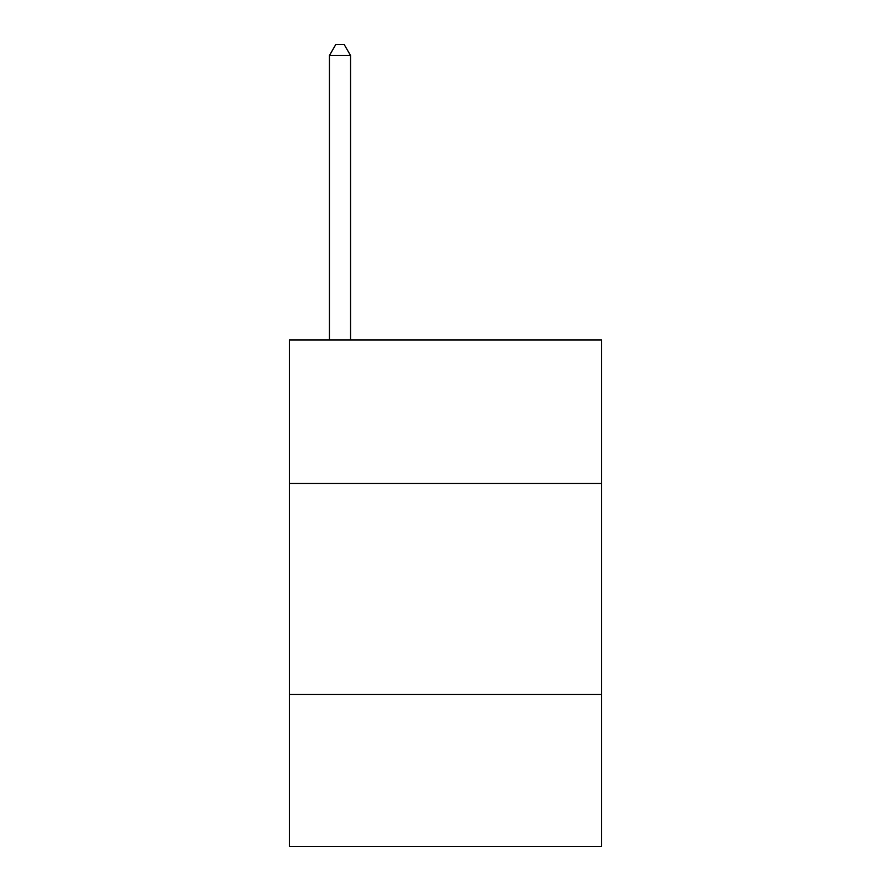 <?xml version="1.0" encoding="UTF-8"?>
<svg xmlns="http://www.w3.org/2000/svg" width="891" height="891" viewBox="0 0 891 891"><rect width="100%" height="100%" fill="white"/><g stroke="black" fill="none" stroke-linecap="round" stroke-linejoin="round"><path stroke-width="1.34" d="M601.659 483.49L601.659 339.983L289.341 339.983L289.341 483.49L601.659 483.49L601.659 846.45L289.341 846.45L289.341 483.49M601.659 694.512L289.341 694.512M350.542 339.983L350.542 55.52L329.436 55.52L329.436 339.983M329.436 55.52L335.762 44.55L344.204 44.55L350.542 55.52"/></g></svg>
